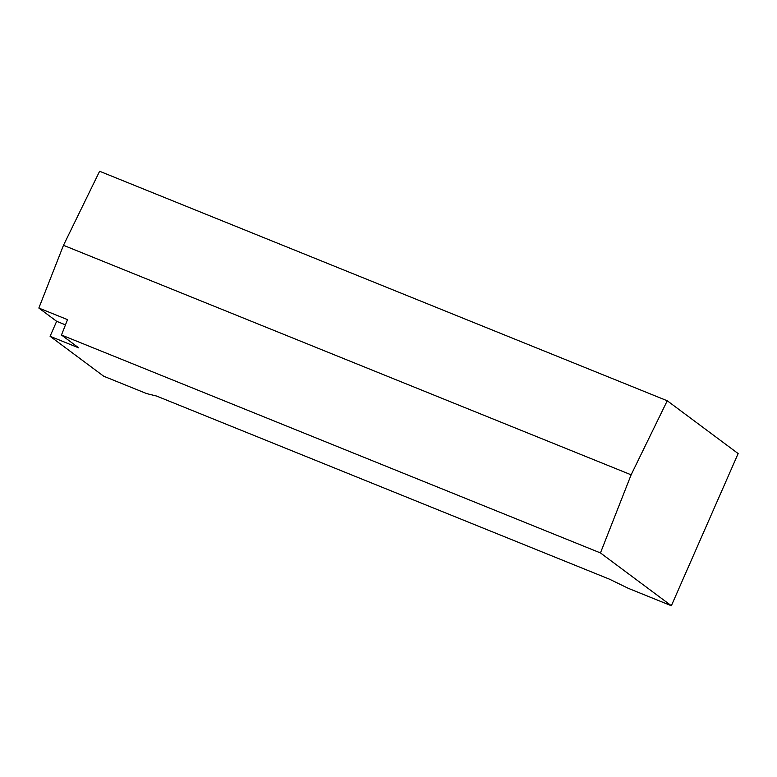 <?xml version="1.0" encoding="UTF-8"?>
<svg xmlns="http://www.w3.org/2000/svg" width="777" height="777" viewBox="0 0 777 777"><rect width="100%" height="100%" fill="white"/><g stroke="black" fill="none" stroke-linecap="round" stroke-linejoin="round"><path stroke-width="1.17" d="M667.249 400.767L99.611 171.261L63.481 245.309L38.85 308.051L56.653 321.309L50.087 336.286L103.71 376.233L146.717 393.618L156.507 396.027L609.469 579.176L628.35 588.354L671.357 605.739L738.15 453.574L667.249 400.767L631.128 474.815L600.456 552.933L671.357 605.739M50.087 336.286L78.749 347.882L61.48 335.013L600.456 552.933M63.481 245.309L631.128 474.815M38.85 308.051L67.521 319.638L61.48 335.013M56.653 321.309L65.462 324.873"/></g></svg>
